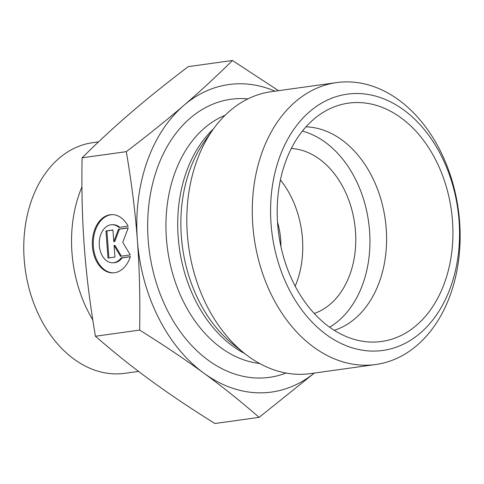 <?xml version="1.0" encoding="UTF-8"?>
<svg xmlns="http://www.w3.org/2000/svg" width="484" height="484" viewBox="0 0 484 484"><rect width="100%" height="100%" fill="white"/><g stroke="black" fill="none" stroke-linecap="round" stroke-linejoin="round"><path stroke-width="0.73" d="M130.408 256.617A29.137 20.019 89 0 1 112.832 272.879A29.137 20.019 89 0 1 92.317 244.093A29.137 20.019 89 0 1 111.822 214.612A29.137 20.019 89 0 1 128.127 226.161L118.931 227.438A19.039 13.08 -91 0 0 111.998 224.709A19.039 13.08 -91 0 0 99.25 243.972A19.039 13.08 -91 0 0 112.657 262.788A19.039 13.08 -91 0 0 121.206 257.899L130.408 256.617M112.294 214.612A29.137 20.019 -91 0 0 93.255 244.075A29.137 20.019 -91 0 0 113.304 272.867M130.365 256.738L122.15 257.881A19.039 13.08 89 0 1 113.601 262.77L112.657 262.788M121.206 257.899L122.15 257.881M111.998 224.709L112.941 224.697A19.039 13.08 89 0 1 119.754 227.323M114.95 257.058L107.986 258.032L105.96 230.959L112.929 229.985L113.794 241.589L118.501 229.21L128.254 227.855L122.761 242.296L130.281 254.929L120.528 256.284L114.085 245.461L114.95 257.058M114.085 245.461L115.023 245.442L121.399 256.163M128.212 227.976L119.439 229.192L114.732 241.57L113.794 241.589M118.501 229.21L119.439 229.192M112.935 230.1L106.897 230.941L108.918 257.899M105.96 230.959L106.897 230.941M275.057 91.167A155.243 112.427 82.1 0 0 183.775 105.458C200.194 91.373 216.421 76.381 232.441 60.488L278.524 90.683M314.37 373.055L259.122 417.359C240.711 401.333 222.265 386.583 203.782 373.11A155.243 112.427 82.1 0 0 314.304 373.061M137.377 240.264C135.351 212.7 131.66 183.164 126.312 151.655C148.261 134.933 167.416 119.536 183.775 105.458A155.243 112.427 82.1 0 0 137.377 240.264A155.243 112.427 82.1 0 0 203.782 373.11C185.366 359.63 163.985 345.292 139.652 330.088C140.227 297.757 139.471 267.815 137.377 240.264M126.312 151.655L82.086 157.814C81.512 190.145 82.268 220.087 84.361 247.639L84.367 247.729C86.394 275.263 90.085 304.769 95.427 336.247C113.837 352.273 132.283 367.017 150.766 380.491C169.188 393.976 190.563 408.314 214.896 423.512L259.122 417.359M139.652 330.088L95.427 336.247M232.441 60.488L188.216 66.641C166.266 83.363 147.112 98.76 130.753 112.839C114.333 126.923 98.107 141.915 82.086 157.814M334.275 330.306A103.497 74.947 82.1 0 0 386.202 228.478A103.497 74.947 82.1 0 0 305.955 126.838M277.641 223.898A120.316 87.126 -97.9 0 1 329.622 108.84A120.316 87.126 -97.9 0 1 452.467 220.734A120.316 87.126 -97.9 0 1 361.959 341.159A120.316 87.126 -97.9 0 1 277.641 223.898M280.932 246.592A64.687 46.845 82.1 0 0 280.684 239.755A64.687 46.845 82.1 0 0 277.501 221.944M295.198 286.183A84.089 60.899 82.1 0 0 302.439 238.437A84.089 60.899 82.1 0 0 280.405 179.957M329.658 327.196A103.497 74.947 82.1 0 0 369.558 230.795A103.497 74.947 82.1 0 0 302.361 131.091M314.243 313.463A84.089 60.899 82.1 0 0 355.456 231.056A84.089 60.899 82.1 0 0 291.283 148.515M375.838 364.494L310.377 373.612A142.308 103.056 -97.9 0 1 244.474 353.368A142.308 103.056 -97.9 0 1 213.269 129.186A142.308 103.056 -97.9 0 1 271.131 91.712L336.592 82.601A142.308 103.056 82.1 0 0 254.142 237.759A142.308 103.056 82.1 0 0 375.838 364.494A142.308 103.056 82.1 0 0 459.606 221.678A142.308 103.056 82.1 0 0 336.592 82.601M459.044 220.619A129.373 93.684 -97.9 0 1 326.44 334.692A129.373 93.684 -97.9 0 1 309.669 111.647A129.373 93.684 -97.9 0 1 459.044 220.619M81.935 186.939A116.432 84.319 82.1 0 0 71.989 252.872A116.432 84.319 82.1 0 0 92.777 319.894M138.563 371.403L124.848 373.315A116.432 84.319 -97.9 0 1 24.2 259.521A116.432 84.319 -97.9 0 1 92.74 142.671L98.555 141.86M247.905 98.893A140.366 101.652 82.1 0 0 149.495 252.327A140.366 101.652 82.1 0 0 286.068 373.043M259.636 363.496A127.431 92.281 -97.9 0 1 167.615 249.804A127.431 92.281 -97.9 0 1 225.084 115.295M213.438 128.944A127.431 92.281 82.1 0 0 179.382 248.165A127.431 92.281 82.1 0 0 244.71 353.55M244.474 353.368L233.197 344.384A129.161 93.539 -97.9 0 1 204.871 140.911L213.269 129.186"/></g></svg>
